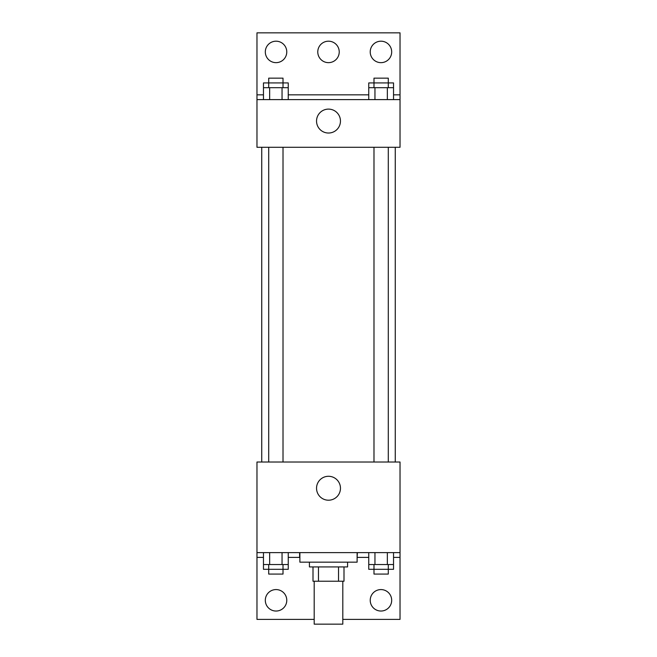 <?xml version="1.0" encoding="UTF-8"?>
<svg xmlns="http://www.w3.org/2000/svg" width="657" height="657" viewBox="0 0 657 657"><rect width="100%" height="100%" fill="white"/><g stroke="black" fill="none" stroke-linecap="round" stroke-linejoin="round"><path stroke-width="0.99" d="M314.194 581.231L314.194 624.15L342.806 624.15L342.806 581.231M338.536 566.925L338.536 581.231L313.003 581.231L313.003 566.925M338.536 581.231L343.997 581.231L343.997 566.925L343.997 581.231M347.578 562.162L347.578 566.925L309.422 566.925L309.422 562.162M318.464 566.925L318.464 581.231M299.888 552.619L299.888 562.162L357.112 562.162L357.112 552.619M256.969 552.619L256.969 462.019L400.031 462.019L400.031 552.619L256.969 552.619L256.969 619.379L314.194 619.379M400.031 552.619L400.031 619.379L342.806 619.379M316.543 488.25A11.957 11.957 0 0 1 334.479 477.885A11.957 11.957 0 0 1 334.479 498.606A11.957 11.957 0 0 1 316.543 488.25M357.383 552.619L357.112 557.391M400.031 557.391L393.535 557.391M368.758 557.391L357.383 557.391M299.617 552.619L299.617 557.391L288.242 557.391M263.465 557.391L256.969 557.391M370.228 600.309A10.726 10.726 0 0 1 386.316 591.013A10.726 10.726 0 0 1 386.316 609.597A10.726 10.726 0 0 1 370.228 600.309M265.313 600.309A10.726 10.726 0 0 1 281.41 591.013A10.726 10.726 0 0 1 281.41 609.597A10.726 10.726 0 0 1 265.313 600.309M395.259 147.291L395.259 462.019M388.295 462.019L388.295 147.291M283.011 147.291L283.011 462.019M400.031 147.291L256.969 147.291L256.969 32.85L400.031 32.85L400.031 147.291M400.031 99.609L256.969 99.609M316.543 121.069A11.957 11.957 0 0 1 334.479 110.713A11.957 11.957 0 0 1 334.479 131.425A11.957 11.957 0 0 1 316.543 121.069M256.969 94.838L263.465 94.838M288.242 94.838L368.758 94.838M393.535 94.838L400.031 94.838M317.774 51.928A10.726 10.726 0 0 1 333.863 42.631A10.726 10.726 0 0 1 333.863 61.216A10.726 10.726 0 0 1 317.774 51.928M286.772 51.928A10.726 10.726 0 0 1 270.684 61.216A10.726 10.726 0 0 1 270.684 42.631A10.726 10.726 0 0 1 286.772 51.928M391.687 51.928A10.726 10.726 0 0 1 375.59 61.216A10.726 10.726 0 0 1 375.59 42.631A10.726 10.726 0 0 1 391.687 51.928M388.295 87.685L388.295 78.15L373.989 78.15L373.989 82.922L393.535 82.922L393.535 87.685L368.758 87.685L368.758 99.609M393.535 87.685L393.535 99.609M387.343 87.685L387.343 99.609M374.95 87.685L374.95 99.609M283.011 87.685L283.011 78.15L268.705 78.15L268.705 82.922L288.242 82.922L288.242 87.685L263.465 87.685L263.465 99.609M288.242 87.685L288.242 99.609M282.05 87.685L282.05 99.609M269.657 87.685L269.657 99.609M373.989 87.685L373.989 82.922L368.758 82.922L368.758 87.685M268.705 87.685L268.705 82.922L263.465 82.922L263.465 87.685M393.535 552.619L393.535 564.544L368.758 564.544L368.758 569.315L388.295 569.315L388.295 574.078L373.989 574.078L373.989 564.544M368.758 552.619L368.758 564.544M387.343 552.619L387.343 564.544M374.95 552.619L374.95 564.544M388.295 564.544L388.295 569.315L393.535 569.315L393.535 564.544M288.242 552.619L288.242 564.544L263.465 564.544L263.465 569.315L283.011 569.315L283.011 574.078L268.705 574.078L268.705 564.544M263.465 552.619L263.465 564.544M282.05 552.619L282.05 564.544M269.657 552.619L269.657 564.544M283.011 564.544L283.011 569.315L288.242 569.315L288.242 564.544M261.741 147.291L261.741 462.019M373.989 462.019L373.989 147.291M268.705 147.291L268.705 462.019"/></g></svg>
